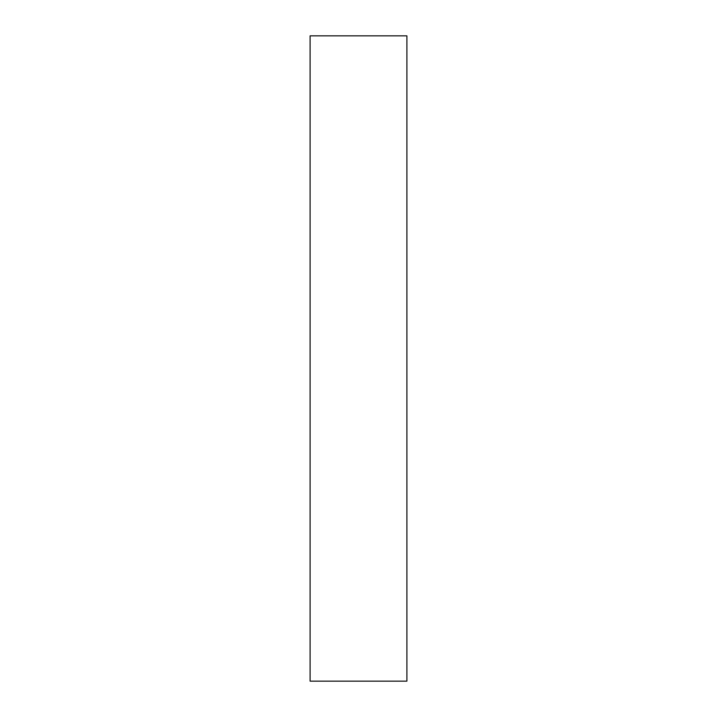<?xml version="1.0" encoding="UTF-8"?>
<svg xmlns="http://www.w3.org/2000/svg" width="717" height="717" viewBox="0 0 717 717"><rect width="100%" height="100%" fill="white"/><g stroke="black" fill="none" stroke-linecap="round" stroke-linejoin="round"><path stroke-width="1.08" d="M406.897 358.5L406.897 681.15L310.103 681.15L310.103 35.85L406.897 35.85L406.897 358.5"/></g></svg>

